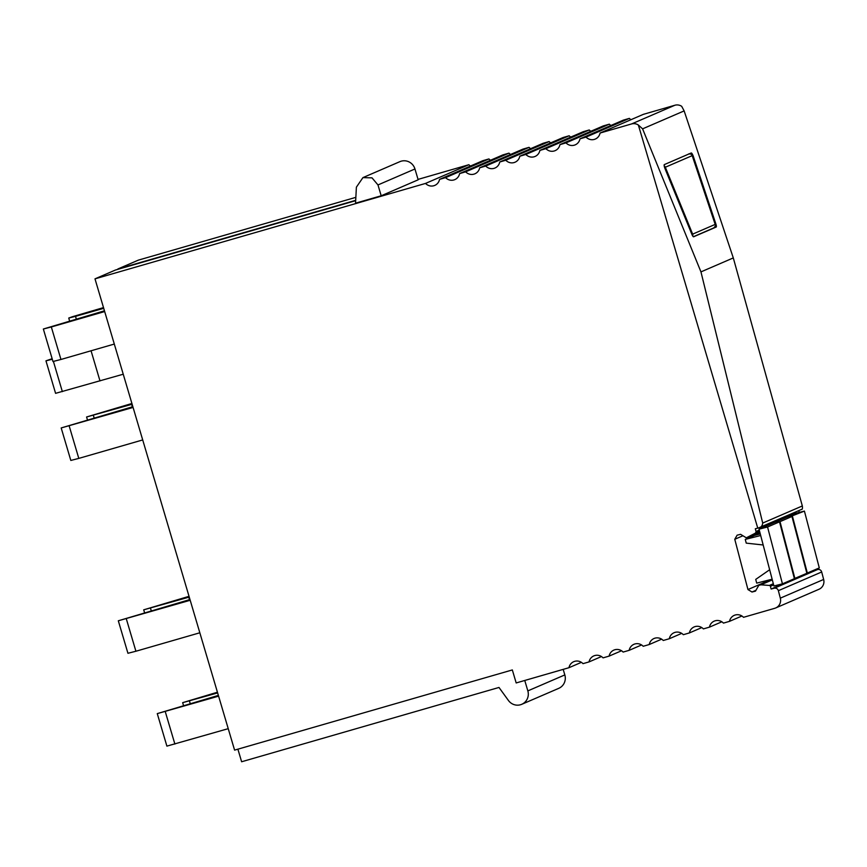 <?xml version="1.0" encoding="UTF-8"?>
<svg xmlns="http://www.w3.org/2000/svg" width="867" height="867" viewBox="0 0 867 867"><rect width="100%" height="100%" fill="white"/><g stroke="black" fill="none" stroke-linecap="round" stroke-linejoin="round"><path stroke-width="1.3" d="M691.888 234.35A3.392 0.791 69.8 0 0 693.611 236.778A3.392 0.791 69.8 0 0 693.622 236.778L716.175 227.046A3.392 0.791 69.8 0 0 715.882 224L693.286 156.298A3.392 0.791 69.8 0 0 691.227 152.982L664.35 164.589A3.392 0.791 69.8 0 0 664.967 168.523L691.888 234.35M684.139 110.911L642.588 128.847L700.959 271.891L733.298 257.922L684.139 110.911L681.69 106.316A8.475 8.236 66.7 0 0 674.884 105.243L643.39 114.336L600.062 133.041A8.475 8.236 66.7 0 1 586.049 137.084L579.99 138.828A8.475 8.236 66.7 0 1 565.988 142.882L559.93 144.626A8.475 8.236 66.7 0 1 545.917 148.669L539.87 150.414A8.475 8.236 66.7 0 1 525.857 154.467L519.799 156.212A8.475 8.236 66.7 0 1 505.797 160.254L499.739 161.999A8.475 8.236 66.7 0 1 485.726 166.052L479.668 167.797A8.475 8.236 66.7 0 1 465.666 171.839L459.608 173.584A8.475 8.236 66.7 0 1 445.595 177.637L439.547 179.382A8.475 8.236 66.7 0 1 425.534 183.425L94.991 278.849L115.441 270.027L355.676 200.667M600.062 133.041L631.555 123.948A8.475 8.236 66.7 0 1 638.361 125.021L757.769 528.133L758.853 527.797C761.053 527.45 762.342 525.868 762.711 523.061L700.959 271.891M642.588 128.847L638.361 125.021M801.758 509.33L758.853 527.797M801.509 509.395C802.376 509.612 802.658 508.463 802.333 505.96L733.298 257.922M814.373 570.053L817.635 569.511A3.392 3.295 66.7 0 1 821.688 571.982L823.65 579.449L780.322 598.154A8.475 8.236 66.7 0 1 774.73 608.309L743.507 617.315A8.475 8.236 66.7 0 0 729.505 621.357L723.446 623.113A8.475 8.236 66.7 0 0 709.434 627.155L703.375 628.9A8.475 8.236 66.7 0 0 689.373 632.943L683.315 634.698A8.475 8.236 66.7 0 0 669.302 638.741L663.255 640.485A8.475 8.236 66.7 0 0 649.242 644.528L643.184 646.283A8.475 8.236 66.7 0 0 629.171 650.326L623.124 652.071A8.475 8.236 66.7 0 0 609.111 656.113L603.053 657.869A8.475 8.236 66.7 0 0 589.051 661.911L582.992 663.656A8.475 8.236 66.7 0 0 568.98 667.698L516.179 682.947L512.332 669.942L234.589 750.128L94.991 278.849M780.322 598.154L778.36 590.687L821.688 571.982M817.635 569.511L774.307 588.216A3.392 3.295 66.7 0 1 778.36 590.687M774.307 588.216L771.11 589.029L770.395 586.298L773.624 584.9M773.321 583.74L769.387 585.442A1.127 1.095 66.7 0 1 770.395 586.298M769.387 585.442L760.912 584.813L758.777 585.355L755.471 591.142L752.003 592.02L747.95 589.549L734.772 539.285L737.113 535.188L740.581 534.321L746.324 537.822L759.514 531.016M759.264 530.095L756.035 531.493A1.127 1.095 66.7 0 1 755.569 532.717M756.035 531.493L755.32 528.762L757.769 528.133M470.456 166.03A8.475 8.236 66.7 0 1 468.863 164.719L418.046 179.393M355.849 197.351L138.33 260.143L117.879 268.976L355.698 200.32M439.547 179.382L482.876 160.677L488.934 158.932L445.595 177.637M490.527 160.243A8.475 8.236 66.7 0 1 488.934 158.932M459.608 173.584L502.936 154.879L508.994 153.134L465.666 171.839M510.587 154.456A8.475 8.236 66.7 0 1 508.994 153.134M479.668 167.797L523.007 149.091L529.054 147.347L485.726 166.052M530.658 148.658A8.475 8.236 66.7 0 1 529.054 147.347M499.739 161.999L543.067 143.304L549.125 141.549L505.797 160.254M550.718 142.871A8.475 8.236 66.7 0 1 549.125 141.549M519.799 156.212L563.127 137.506L569.186 135.761L525.857 154.467M570.779 137.073A8.475 8.236 66.7 0 1 569.186 135.761M539.87 150.414L583.198 131.719L589.257 129.963L545.917 148.669M590.85 131.285A8.475 8.236 66.7 0 1 589.257 129.963M559.93 144.626L603.259 125.921L609.317 124.176L565.988 142.882M610.91 125.487A8.475 8.236 66.7 0 1 609.317 124.176M579.99 138.828L623.33 120.134L629.377 118.378L586.049 137.084M630.981 119.7A8.475 8.236 66.7 0 1 629.377 118.378M799.266 512.397L798.8 510.609M823.65 579.449A8.475 8.236 66.7 0 1 819.012 589.257L775.683 607.962M362.937 177.616L356.391 187.153L355.546 203.181L381.187 195.779L418.165 179.805L414.957 168.978A11.304 10.989 66.7 0 0 399.915 161.641L362.937 177.616L372.008 177.854L377.979 184.942L414.957 168.978M468.863 164.719L425.534 183.425M759.86 532.36L748.459 537.28M742.943 535.752L734.772 539.285M771.5 579.384L747.95 589.549M755.937 590.319L752.003 592.02M772.226 579.546L758.777 585.355M772.313 579.893L760.912 584.813M814.438 570.323L771.11 589.029M729.505 621.357L741.914 616.003M709.434 627.155L721.853 621.791M689.373 632.943L701.782 627.589M669.302 638.741L681.722 633.376M649.242 644.528L661.651 639.174M629.171 650.326L641.591 644.961M609.111 656.113L621.531 650.759M589.051 661.911L601.46 656.547M568.98 667.698L581.399 662.345M524.763 680.465L527.84 690.891A11.304 10.989 66.7 0 1 508.452 700.503L498.991 687.455L241.622 761.757L237.894 749.175M381.187 195.779L377.979 184.942M563.182 669.378L564.829 674.916A11.304 10.989 66.7 0 1 558.749 688.344L521.761 704.307M103.726 308.316L75.516 316.347L76.296 319.013M103.509 307.601L72.59 316.661L68.742 318.048L75.516 316.347M132.369 406.818L131.654 404.38L86.581 416.984L131.914 403.48M189.494 599.661L188.768 597.222L143.705 609.826L189.039 596.323M217.65 692.928L182.666 702.66L217.433 692.213M123.244 374.219L55.586 393.336L45.962 360.835L52.313 359.252M91.057 350.777L99.987 380.927M52.15 358.7L45.962 360.835M104.463 310.798L43.35 329.016L51.326 326.967L60.95 359.469L114.314 344.058M60.95 359.469L52.974 361.517L43.35 329.016M51.326 326.967L104.679 311.556M133.084 407.436L61.189 427.94L132.857 406.677M69.165 425.892L78.799 458.394L70.823 460.442L61.189 427.94M78.799 458.394L142.708 439.937M190.209 600.278L118.313 620.783L189.981 599.52M126.289 618.735L135.913 651.236L127.937 653.284L118.313 620.783M135.913 651.236L199.833 632.78M218.603 696.158L157.274 713.617L218.386 695.399M228.238 728.67L166.898 746.119L157.274 713.617M794.887 578.462L780.007 521.641L791.961 516.472L806.852 573.293L794.378 578.592M791.961 516.472L788.233 517.415L804.413 511.097L819.304 567.918L806.83 573.217M794.4 578.668L782.435 583.838L773.917 585.994L759.026 529.163L767.555 527.006L779.52 521.847L794.4 578.668M804.413 511.097L795.884 513.253L759.026 529.163M780.007 521.641L776.268 522.584L779.52 521.847M792.449 516.266L807.34 573.087M767.555 527.006L782.435 583.838M769.658 569.738L755.731 579.394L756.707 583.112L772.139 579.221M760.272 533.931L754.658 535.351L745.262 539.404L760.684 535.503M760.034 533.032L757.715 534.029L760.142 533.422M745.262 539.404L746.238 543.132L763.166 544.985M716.175 227.046L713.66 227.967M631.555 123.948L674.884 105.243M802.333 505.96L762.711 523.061M692.733 156.494L693.286 156.298M715.882 224L715.318 224.206M564.829 674.916L527.84 690.891M715.188 224.401L692.646 234.133L665.336 167.233L692.202 155.637L715.188 224.401A2.829 2.742 -113.3 0 1 713.725 227.934C716.966 224.445 715.004 226.341 715.242 223.946L715.134 223.892M691.801 234.155L692.354 233.722M692.7 235.976A2.829 2.742 -113.3 0 0 692.646 234.133M664.187 165.803A2.829 2.742 66.7 0 1 665.336 167.233M664.891 168.317L665.433 167.895M689.395 153.773A2.829 2.742 66.7 0 1 692.202 155.637M713.595 227.988A2.829 2.742 -113.3 0 0 713.725 227.934L693.362 236.734M715.188 224.054L692.646 156.244C691.443 155.486 693.654 153.99 688.647 153.925M93.354 415.282L94.135 417.937M150.479 608.125L151.259 610.78M189.44 700.948L190.22 703.614M53.429 361.474L62.359 391.635M165.25 711.569L174.885 744.07M69.598 320.963L68.742 318.048M86.581 416.984L87.448 419.899M143.705 609.826L144.561 612.741M182.666 702.66L183.522 705.575"/></g></svg>
